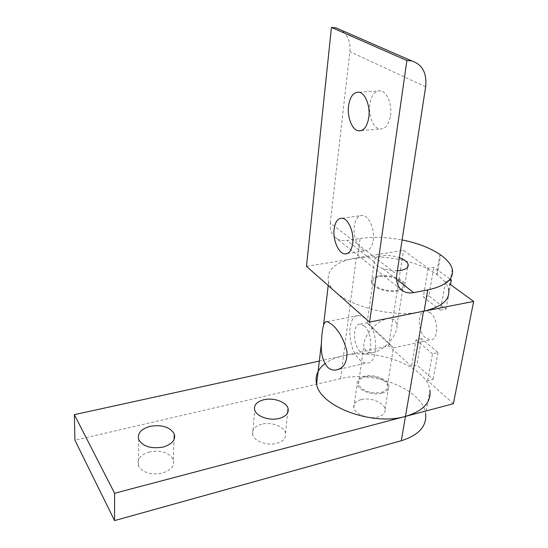 <?xml version="1.0" encoding="UTF-8"?>
<svg xmlns="http://www.w3.org/2000/svg" width="548" height="548" viewBox="0 0 548 548"><rect width="100%" height="100%" fill="white"/><g stroke="black" fill="none" stroke-linecap="round" stroke-linejoin="round"><path stroke-width="0.41" stroke-dasharray="2.74 2.06" d="M430.139 312.634L425.83 310.921C417.179 310.291 417.158 331.465 425.707 337.917L430.344 339.808C438.934 340.431 438.838 318.792 430.139 312.634M390.772 345.562L372.188 328.19C377.894 322.279 383.559 318.984 389.183 318.326L394.793 319.833L397.06 324.902C397.136 330.478 394.334 336.458 388.662 342.843L393.546 347.925L390.772 345.562M369.551 324.971L366.996 322.806L372.188 328.19C366.42 334.664 363.625 340.74 363.797 346.405L366.146 351.295L368.907 352.563L371.934 352.693C377.469 351.953 383.045 348.665 388.662 342.843L369.551 324.971M364.331 326.039L360.303 324.156C352.282 323.306 352.645 345.247 360.673 352.152L365.002 354.227C372.976 355.09 372.51 332.629 364.331 326.039M396.807 290.324C401.78 289.255 403.999 287.303 403.458 284.481C402.424 279.357 388.559 274.856 379.648 276.637C374.51 277.672 372.236 279.658 372.818 282.604C373.859 287.632 387.881 292.207 396.807 290.324M365.139 376.949C373.647 374.709 386.662 379.654 387.463 385.552C387.881 388.806 385.717 391.101 380.97 392.437C372.935 393.786 366.146 392.163 360.611 387.559L358.481 383.99C358.015 380.6 360.235 378.25 365.139 376.949M365.427 318.237L359.18 315.353C346.432 314.011 346.959 348.569 359.618 359.659C361.961 361.885 364.297 363.009 366.633 363.043C379.271 364.427 378.463 328.533 365.427 318.237M453.374 403.732L427.646 380.73L433.091 379.394L416.877 365.043L411.507 366.304L388.676 345.891L343.486 355.775C335.965 357.433 329.786 360.07 324.93 363.68M415.74 312.764C380.291 317.319 332.698 299.694 328.601 282.069C326.074 269.842 335.301 261.814 356.269 257.985L403.52 250.32L428.18 268.294L433.79 267.308L450.408 279.295M450.244 280.192L445.668 281.042L449.565 283.885M427.646 380.73L432.509 353.823L438.023 352.556L421.446 338.637L416.877 365.043M438.023 352.556L433.091 379.394M421.446 338.637L416.007 339.822L411.507 366.304M432.509 353.823L416.007 339.822M388.676 345.891L403.52 250.32M428.18 268.294L423.309 296.92L440.4 310.189L445.668 281.042M440.4 310.189L446.017 309.045L428.851 295.851L433.79 267.308M446.017 309.045L450.518 284.576M428.851 295.851L423.309 296.92M390.525 115.607C392.238 104.634 387.162 91.872 380.798 90.852C375.079 90.454 371.414 95.003 369.797 104.517C368.229 115.47 373.27 128.04 379.743 128.972C385.203 129.349 388.799 124.896 390.525 115.607M373.263 240.277C374.99 229.571 368.962 215.727 362.584 215.412C358.207 215.357 355.447 218.912 354.303 226.091C353.631 232.468 354.672 238.428 357.426 243.956L366.133 250.696C369.832 250.08 372.208 246.607 373.263 240.277M397.355 270.774L390.018 270.37L382.901 268.602C378.052 266.691 375.175 264.54 374.263 262.143L374.161 261.773C373.818 258.841 376.36 256.875 381.771 255.868C387.498 255.067 393.368 255.669 399.369 257.683M378.867 276.014C373.243 277.144 370.749 279.316 371.393 282.542C372.53 288.043 387.868 293.05 397.629 290.981C403.068 289.81 405.486 287.679 404.897 284.597C403.766 278.994 388.614 274.069 378.867 276.014M452.278 269.075L448.559 289.378C447.284 284.316 443.49 279.473 437.16 274.843L436.461 274.336C418.514 260.992 382.552 253.786 357.543 258.067L360.118 238.462L346.877 240.462C341.945 241.134 337.849 239.956 334.568 236.914C331.143 233.462 329.711 228.811 330.273 222.961L357.426 243.956C359.659 248.059 362.235 250.306 365.153 250.696L366.133 250.696L396.8 274.411M360.118 238.462C373.126 236.613 387.121 237.106 402.095 239.942M330.273 222.961L349.905 51.628C350.727 42.128 347.857 34.976 341.301 30.181M306.469 266.355L357.543 258.067M261.629 424.207C254.683 426.234 251.69 429.735 252.635 434.722C254.21 441.304 267.287 446.038 276.747 443.332C283.48 441.256 286.412 437.831 285.542 433.071C284.049 426.358 271.116 421.638 261.629 424.207M149.652 451.895C140.487 454.696 136.726 459.286 138.363 465.677C142.651 472.691 150.625 475.178 162.27 473.13C171.182 470.239 174.874 465.745 173.339 459.649C169.188 452.538 161.29 449.956 149.652 451.895M381.73 393.176C372.421 395.759 358.05 390.286 357.132 383.949C356.618 380.237 359.043 377.668 364.413 376.243C373.722 373.798 387.95 379.202 388.827 385.662C389.286 389.217 386.915 391.717 381.73 393.176M361.043 399.629C355.734 401.109 353.323 403.766 353.809 407.582C354.679 414.096 368.825 419.658 378.031 416.973C383.155 415.453 385.511 412.87 385.08 409.219C384.258 402.575 370.249 397.074 361.043 399.629M319.333 361.064L343.486 355.775C376.675 347.617 426.974 366.557 429.947 390.347L425.638 413.877C422.892 389.423 373.325 370.106 340.5 378.647L74.925 440.222M340.5 378.647L356.269 257.985M396.553 279.268L382.901 268.602M374.161 261.773L346.877 240.462M425.632 86.872L349.905 51.628M439.934 254.498L436.461 274.336M437.16 274.843L440.647 254.991M389.183 318.326L425.83 310.921M360.303 324.156L366.996 322.806M397.06 324.902L403.458 284.481M387.463 385.552L393.43 347.843M327.334 321.614L359.18 315.353M338.774 369.345L366.633 363.043M358.481 383.99L363.797 346.405M367.126 322.895L372.818 282.604M365.002 354.227L371.934 352.693M393.546 347.925L430.344 339.808M328.197 285.542L328.601 282.069M359.173 92.222L380.798 90.852M342.144 218.22L362.584 215.412M371.393 282.542L374.257 262.143M404.897 284.597L407.685 267.068M347.302 253.525L365.153 250.696M361.481 130.547L379.743 128.972M400.739 289.282L334.568 236.914M252.635 434.722L254.69 409.973M138.363 465.677L138.767 439.708M353.809 407.582L357.132 383.949M385.08 409.219L388.827 385.662M173.339 459.649L174.072 439.585M285.542 433.071L287.604 412.939"/><path stroke-width="0.82" d="M327.279 366.872C322.834 361.29 320.861 353.556 321.375 343.678C321.621 335.862 322.334 329.793 323.505 325.478C324.286 322.649 325.56 321.361 327.334 321.614L332.424 324.813C339.294 331.177 344.137 340.075 346.959 351.494C347.302 362.749 343.377 368.968 335.177 370.147C332.163 370.229 329.526 369.14 327.279 366.872M324.93 363.68C317.6 369.304 314.826 376.168 316.607 384.258C320.114 406.438 372.256 426.262 405.472 416.398L453.374 403.732L473.643 301.434L415.74 312.764M449.565 283.885L473.643 301.434M450.408 279.295L451.36 279.987L450.244 280.192M450.518 284.576L451.36 279.987M348.521 106.031C350.042 96.407 353.59 91.804 359.173 92.222C365.386 93.27 370.421 106.209 368.811 117.32C367.181 126.725 363.701 131.219 358.365 130.821C352.049 129.855 347.055 117.114 348.521 106.031M334.136 228.975C335.205 221.721 337.876 218.138 342.144 218.22C348.357 218.57 354.316 232.605 352.7 243.428C351.556 250.477 348.939 253.977 344.856 253.916C338.527 253.614 332.657 239.75 334.136 228.975M399.369 257.683C404.308 259.512 407.226 261.711 408.13 264.273C408.746 267.253 406.315 269.301 400.835 270.404L397.355 270.774M402.095 239.942C417.48 243.011 430.091 247.86 439.934 254.498L440.647 254.991C447.072 259.485 450.949 264.177 452.278 269.075C454.217 278.939 446.038 285.892 427.748 289.94L413.637 292.611L396.553 279.268M341.301 30.181L336.068 27.9L331.437 27.407L406.904 60.52L411.863 60.965C422.446 64.534 427.036 73.172 425.632 86.872L396.8 274.411C395.937 280.747 397.252 285.7 400.739 289.282C404.088 292.427 408.383 293.529 413.637 292.611M406.904 60.52L369.571 322.087L424.118 311.079C442.243 306.812 450.388 299.578 448.559 289.378M331.437 27.407L306.469 266.355L369.571 322.087M279.185 418.453C269.589 421.056 256.306 416.384 254.69 409.973C253.71 405.109 256.738 401.711 263.773 399.766C273.384 397.307 286.515 401.951 288.063 408.486C288.96 413.13 286.001 416.453 279.185 418.453M163.057 447.072C151.227 449.024 143.131 446.572 138.767 439.708C137.103 433.468 140.925 429.009 150.221 426.317C162.037 424.467 170.058 427.015 174.278 433.961C175.846 439.914 172.106 444.284 163.057 447.072M429.947 390.347C431.31 402.342 423.152 411.027 405.472 416.398L114.601 493.275L114.566 520.6L74.925 440.222L74.357 414.651L319.333 361.064M114.566 520.6L401.294 440.729C418.775 435.153 426.885 426.2 425.638 413.877M114.601 493.275L74.357 414.651M423.453 311.579L401.294 440.729M427.748 289.94L424.118 311.079M335.212 370.147L338.774 369.345M316.607 384.258L321.368 343.678M323.505 325.478L328.197 285.542M407.685 267.068L408.13 264.273M344.856 253.916L347.302 253.525M358.365 130.821L361.481 130.547M411.863 60.965L336.068 27.9M174.072 439.585L174.278 433.961M287.604 412.939L288.063 408.486"/></g></svg>
